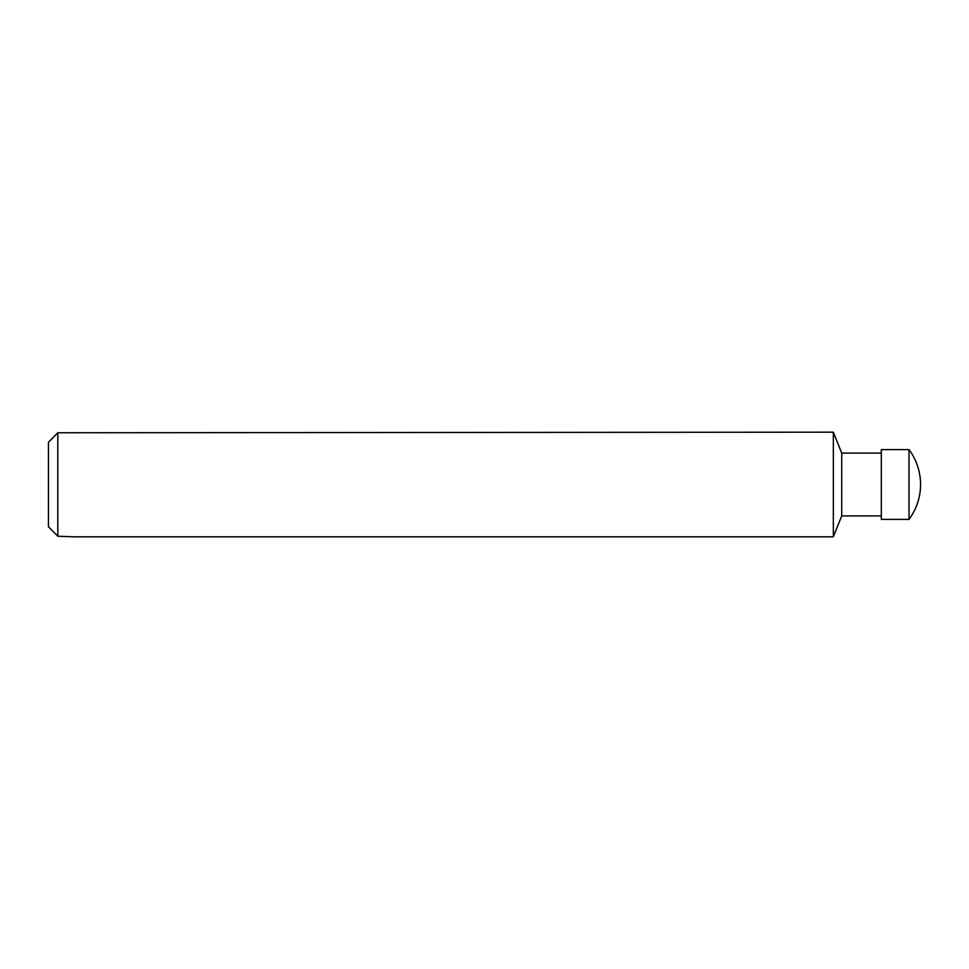 <?xml version="1.0" encoding="UTF-8"?>
<svg xmlns="http://www.w3.org/2000/svg" width="969" height="969" viewBox="0 0 969 969"><rect width="100%" height="100%" fill="white"/><g stroke="black" fill="none" stroke-linecap="round" stroke-linejoin="round"><path stroke-width="1.45" d="M48.45 526.736L57.813 536.232L74.613 536.826L833.34 536.826L833.34 432.174L57.813 432.768L48.45 442.264L57.813 432.768L57.813 536.232L48.45 526.736L48.45 442.264M909.019 449.616L909.019 519.384A58.515 58.515 0 0 0 909.019 449.616L881.305 449.616L881.305 519.384L909.019 519.384M881.305 453.104L841.734 453.104L841.734 515.896L833.34 536.826M881.305 515.896L841.734 515.896M841.734 453.104L833.34 432.174"/></g></svg>
